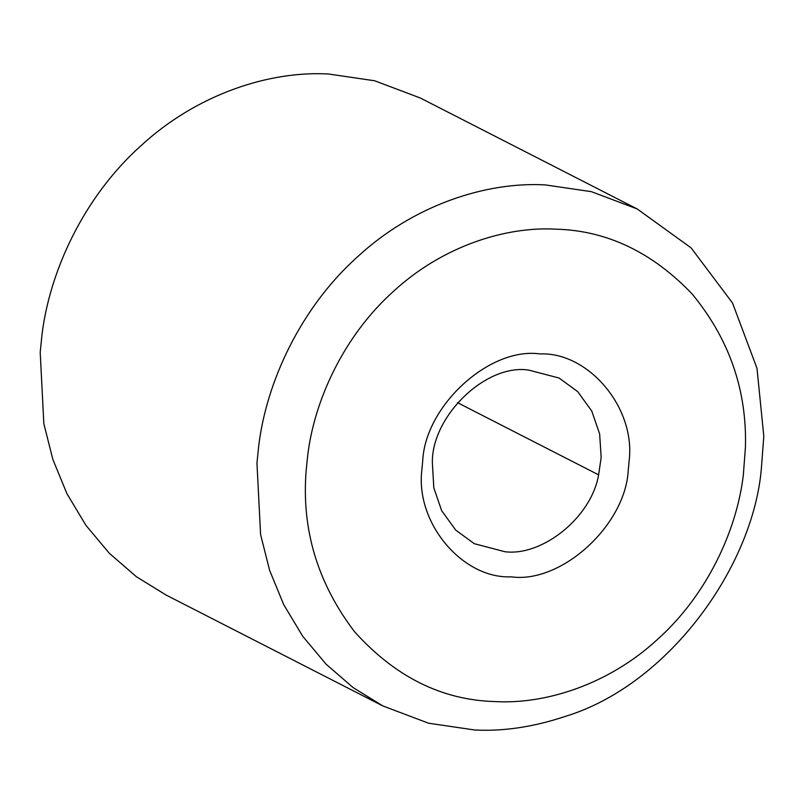 <?xml version="1.0" encoding="UTF-8"?>
<svg xmlns="http://www.w3.org/2000/svg" width="804" height="804" viewBox="0 0 804 804"><rect width="100%" height="100%" fill="white"/><g stroke="black" fill="none" stroke-linecap="round" stroke-linejoin="round"><path stroke-width="1.21" d="M565.262 716.414C533.554 726.977 503.344 731.499 474.621 729.982L428.582 723.218L382.875 705.952L353.157 687.621L326.112 664.215L302.706 636.265L283.712 604.628L269.621 570.348L260.596 534.6L256.958 463.174L258.647 446.521C266.144 382.583 300.384 308.113 357.298 257.019C413.477 204.94 486.581 181.483 545.413 184.92L591.442 191.684L637.16 208.939L691.068 247.843L732.504 302.967L756.986 368.282L763.8 436.14L761.378 468.38C753.187 566.81 668.456 684.978 565.262 716.414M382.875 705.952L166.116 595.06L136.399 576.719L109.354 553.313L85.948 525.364L66.953 493.726L52.863 459.446L43.838 423.698L40.2 352.283L41.888 335.62C49.386 271.682 83.626 197.211 140.539 146.117C196.719 94.048 269.822 70.581 328.655 74.018L374.684 80.782L420.402 98.048L637.16 208.939M504.922 551.725L474.34 543.715L455.707 530.097L441.667 510.691L433.808 487.827L432.371 462.792C431.416 416.723 485.365 363.689 528.519 370.041L559.102 378.041L577.734 391.669L591.774 411.065L599.633 433.929L601.171 457.386L598.618 474.862C591.221 517.806 541.966 556.539 504.922 551.725M421.889 469.657L422.703 460.903C425.276 405.568 489.767 346.735 539.976 353.931C587.955 351.75 635.914 407.407 629.11 461.084L628.286 469.837C625.723 525.183 561.232 584.016 511.022 576.82C463.044 578.991 415.085 523.344 421.889 469.657M745.449 446.903L743.348 474.842C736.856 530.258 707.178 594.799 657.853 639.079C609.171 684.214 545.805 704.545 494.822 701.56C441.858 700.083 395.096 676.807 354.554 631.723C317.479 582.97 301.359 529.173 306.183 470.34L307.651 455.898C314.143 400.482 343.821 335.941 393.146 291.661C441.828 246.537 505.193 226.205 556.177 229.18C606.678 230.557 651.913 252.054 691.872 293.671C729.067 338.655 746.926 389.729 745.449 446.903M598.618 474.862L457.466 402.643"/></g></svg>
